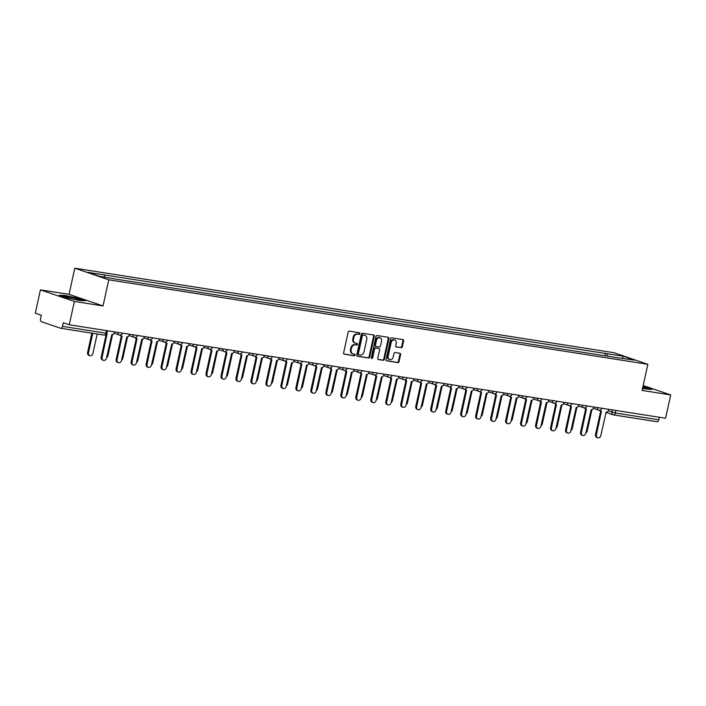 <?xml version="1.0" encoding="UTF-8"?>
<svg xmlns="http://www.w3.org/2000/svg" width="706" height="706" viewBox="0 0 706 706"><rect width="100%" height="100%" fill="white"/><g stroke="black" fill="none" stroke-linecap="round" stroke-linejoin="round"><path stroke-width="1.06" d="M359.848 333.673A0.83 0.662 108.8 0 0 359.372 332.764L349.355 331.193A1.183 0.953 108.8 0 0 348.155 332.191L343.61 352.903A1.183 0.953 108.8 0 0 344.299 354.2L354.306 355.771A0.83 0.662 108.8 0 0 354.668 354.165L353.371 353.962A3.786 3.036 108.8 0 1 352.956 353.856A3.786 3.036 108.8 0 1 351.164 349.805L351.544 348.076A3.786 3.036 108.8 0 1 355.365 344.872L356.662 345.075A0.83 0.662 108.8 0 0 357.015 343.46L355.718 343.257A3.786 3.036 108.8 0 1 355.312 343.16A3.786 3.036 108.8 0 1 353.512 339.101L353.891 337.38A3.786 3.036 108.8 0 1 357.721 334.167L359.019 334.37A0.83 0.662 108.8 0 0 359.848 333.673M355.312 343.16L354.633 342.922A3.786 3.036 108.8 0 1 352.832 338.871L353.212 337.15A3.786 3.036 108.8 0 1 357.042 333.938L358.339 334.141A0.83 0.662 108.8 0 0 359.01 332.702M343.901 354.015L353.627 355.542A0.83 0.662 108.8 0 0 354.306 354.103M352.956 353.856L352.276 353.627A3.786 3.036 108.8 0 1 350.485 349.576L350.864 347.846A3.786 3.036 108.8 0 1 354.686 344.634L355.983 344.837A0.83 0.662 108.8 0 0 356.662 343.407M401.149 347.705A1.183 0.953 108.8 0 0 402.349 346.699L403.629 340.892A1.183 0.953 108.8 0 0 402.941 339.586L391.812 337.847A1.183 0.953 108.8 0 0 390.621 338.854L386.067 359.557A1.183 0.953 108.8 0 0 386.756 360.854L397.875 362.602A1.183 0.953 108.8 0 0 399.075 361.596L400.62 354.58A1.183 0.953 108.8 0 0 399.923 353.282L395.166 352.532A1.183 0.953 108.8 0 0 393.974 353.538L393.207 357.015A3.159 2.542 108.8 0 1 389.668 359.619A3.159 2.542 108.8 0 1 388.168 356.23L391.159 342.595A3.159 2.542 108.8 0 1 394.707 340.001A3.159 2.542 108.8 0 1 396.207 343.381L395.704 345.658A1.183 0.953 108.8 0 0 396.393 346.955L400.47 347.467A1.183 0.953 108.8 0 0 401.67 346.469L402.95 340.654A1.183 0.953 108.8 0 0 402.649 339.542M103.023 305.936L69.047 294.349L40.427 289.866L74.404 301.453L103.023 305.936L108.768 279.805L647.834 364.296L642.089 390.427L670.7 394.919L665.573 418.243L69.276 324.778L63.266 322.73L62.463 326.357L105.962 333.179L106.959 333.232L107.497 330.77M74.404 301.453L69.276 324.778M374.312 336.294A1.183 0.953 108.8 0 0 373.624 334.997L362.505 333.25A1.183 0.953 108.8 0 0 361.304 334.256L356.751 354.968A1.183 0.953 108.8 0 0 357.448 356.265L368.567 358.004A1.183 0.953 108.8 0 0 369.759 357.007L374.312 336.294L373.633 336.065A1.183 0.953 108.8 0 0 373.342 334.953M377.163 335.553L388.282 337.291A1.183 0.953 108.8 0 1 388.971 338.589L384.417 359.301A1.183 0.953 108.8 0 1 383.226 360.307L378.46 359.557A1.183 0.953 108.8 0 1 377.772 358.26L379.616 349.858A1.183 0.953 108.8 0 0 378.928 348.561L375.769 348.067A1.183 0.953 108.8 0 0 374.577 349.073L372.653 357.81A0.83 0.662 108.8 0 1 371.338 357.607L375.963 336.55A1.183 0.953 108.8 0 1 377.163 335.553M40.427 289.866L35.3 313.19L41.31 315.238L40.516 318.874A2.409 1.421 -81.1 0 0 41.363 321.68L60.592 328.237A2.409 1.421 -81.1 0 0 60.734 328.272A2.409 1.421 -81.1 0 0 62.463 326.357M69.047 294.349L74.792 268.209L613.858 352.7L647.834 364.296M670.7 394.919L643.166 385.52M659.325 417.264L658.76 419.823A2.409 1.421 98.9 0 1 657.03 421.738A2.409 1.421 98.9 0 1 656.88 421.703L613.673 414.934M607.84 356.239L607.081 353.724L623.213 356.248L634.632 360.139L620.097 358.163L117.134 279.329L99.405 276.258L87.994 272.357L104.126 274.89L104.788 277.096M607.081 353.724L104.126 274.89M108.768 279.805L74.792 268.209M77.784 298.153L64.731 295.408L59.251 295.249L66.823 297.826L79.875 300.571L85.355 300.738L77.722 298.435M642.495 388.547L651.876 389.527L642.919 386.659M604.91 355.78L605.483 353.176M622.365 358.224L623.213 356.248M357.051 356.08L367.888 357.774A1.183 0.953 108.8 0 0 369.079 356.768L373.633 336.065M363.184 335.023A0.83 0.662 108.8 0 0 362.346 335.729L358.348 353.909A0.83 0.662 108.8 0 0 358.833 354.818L360.201 355.03A3.786 3.036 108.8 0 0 364.022 351.817L366.758 339.392A3.786 3.036 108.8 0 0 364.967 335.341A3.786 3.036 108.8 0 0 364.552 335.244L362.505 334.794A0.83 0.662 108.8 0 0 361.666 335.5L362.346 335.729M358.657 354.756L358.154 354.58A0.83 0.662 108.8 0 1 357.668 353.671L361.666 335.5M364.967 335.341L364.287 335.112A3.786 3.036 108.8 0 0 363.872 335.006L364.552 335.244M362.505 334.794L363.872 335.006M378.063 359.372L382.546 360.069A1.183 0.953 108.8 0 0 383.737 359.072L388.291 338.359A1.183 0.953 108.8 0 0 387.991 337.247M378.495 348.42A1.183 0.953 108.8 0 0 378.248 348.332L375.089 347.837A1.183 0.953 108.8 0 0 373.898 348.835L371.974 357.58L372.653 357.81M371.427 358.251A0.83 0.662 108.8 0 0 371.974 357.58M381.531 341.148A3.159 2.542 108.8 0 0 380.031 337.759A3.159 2.542 108.8 0 0 376.492 340.354L375.433 345.155A1.183 0.953 108.8 0 0 376.121 346.461L379.281 346.955A1.183 0.953 108.8 0 0 380.481 345.949L381.531 341.148M380.031 337.759L379.351 337.53A3.159 2.542 108.8 0 0 375.813 340.124L376.492 340.354M375.874 346.372L375.442 346.222A1.183 0.953 108.8 0 1 374.754 344.925L375.813 340.124M395.995 346.77L400.47 347.467M394.707 340.001L394.027 339.762A3.159 2.542 108.8 0 0 390.48 342.366L391.159 342.595M389.668 359.619L388.988 359.38A3.159 2.542 108.8 0 1 387.488 355.992L390.48 342.366M386.358 360.669L397.196 362.372A1.183 0.953 108.8 0 0 398.396 361.366L399.94 354.35A1.183 0.953 108.8 0 0 399.64 353.238M92.768 333.294L88.506 352.709A2.771 2.224 108.8 0 0 89.821 355.674A2.771 2.224 108.8 0 0 92.918 353.397L97.19 333.991M89.821 355.674L88.938 355.374A2.771 2.224 -71.2 0 1 87.623 352.409L91.851 333.153M106.765 333.788A2.409 1.933 108.8 0 0 106.844 333.814A2.409 1.933 108.8 0 0 107.1 333.876L102.096 357.342A2.771 2.224 108.8 0 0 103.411 360.316A2.771 2.224 108.8 0 0 106.509 358.039L111.813 334.618A2.409 1.933 108.8 0 0 114.248 332.579L114.407 331.855M103.411 360.316L102.529 360.007A2.771 2.224 -71.2 0 1 101.214 357.042L106.156 334.556M106.58 357.748A2.771 2.224 108.8 0 0 107.903 355.745L112.554 334.565M121.556 360.095A2.771 2.224 108.8 0 0 122.879 358.092L127.539 336.912M69.056 298.135A7.828 0.653 12.4 0 0 79.796 299.979A7.828 0.653 12.4 0 0 75.445 298.32A7.828 0.653 12.4 0 0 67.723 296.705A7.828 0.653 12.4 0 0 64.661 296.652A7.828 0.653 12.4 0 0 69.056 298.135M60.239 295.585L64.908 295.726L77.554 298.382L84.376 300.703M642.531 388.415A7.828 0.653 12.4 0 0 646.325 388.777A7.828 0.653 12.4 0 0 642.769 387.329M642.857 386.914L650.906 389.5M120.752 335.041A2.409 1.933 108.8 0 0 121.82 336.162A2.409 1.933 108.8 0 0 122.085 336.232L117.072 359.689A2.771 2.224 108.8 0 0 118.387 362.663A2.771 2.224 108.8 0 0 121.494 360.387L126.789 336.965A2.409 1.933 108.8 0 0 129.224 334.926L129.383 334.203M118.387 362.663L117.505 362.363A2.771 2.224 -71.2 0 1 116.19 359.389L121.335 335.994M121.203 335.924A2.409 1.933 -71.2 0 1 120.938 335.862A2.409 1.933 -71.2 0 1 120.046 335.129M135.728 337.389A2.409 1.933 108.8 0 0 136.796 338.509A2.409 1.933 108.8 0 0 137.061 338.58L132.048 362.037A2.771 2.224 108.8 0 0 133.363 365.011A2.771 2.224 108.8 0 0 136.47 362.734L141.765 339.312A2.409 1.933 108.8 0 0 144.201 337.274L144.359 336.55M133.363 365.011L132.481 364.711A2.771 2.224 -71.2 0 1 131.166 361.737L136.311 338.342M136.179 338.271A2.409 1.933 -71.2 0 1 135.914 338.209A2.409 1.933 -71.2 0 1 135.031 337.477M136.532 362.443A2.771 2.224 108.8 0 0 137.855 360.448L142.515 339.259M151.516 364.79A2.771 2.224 108.8 0 0 152.84 362.796L157.5 341.607M166.492 367.138A2.771 2.224 108.8 0 0 167.816 365.143L172.476 343.954M150.705 339.736A2.409 1.933 108.8 0 0 151.781 340.857A2.409 1.933 108.8 0 0 152.046 340.927L147.033 364.384A2.771 2.224 108.8 0 0 148.348 367.358A2.771 2.224 108.8 0 0 151.446 365.081L156.75 341.66A2.409 1.933 108.8 0 0 159.185 339.621L159.344 338.898M148.348 367.358L147.466 367.058A2.771 2.224 -71.2 0 1 146.151 364.084L151.296 340.689M151.155 340.619A2.409 1.933 -71.2 0 1 150.899 340.557A2.409 1.933 -71.2 0 1 150.007 339.824M165.689 342.083A2.409 1.933 108.8 0 0 166.757 343.204A2.409 1.933 108.8 0 0 167.022 343.275L162.009 366.741A2.771 2.224 108.8 0 0 163.324 369.706A2.771 2.224 108.8 0 0 166.431 367.429L171.726 344.007A2.409 1.933 108.8 0 0 174.161 341.969L174.32 341.245M163.324 369.706L162.442 369.406A2.771 2.224 -71.2 0 1 161.127 366.432L166.272 343.037M166.139 342.975A2.409 1.933 -71.2 0 1 165.875 342.904A2.409 1.933 -71.2 0 1 164.983 342.172M180.665 344.431A2.409 1.933 108.8 0 0 181.742 345.552A2.409 1.933 108.8 0 0 181.998 345.622L176.994 369.088A2.771 2.224 108.8 0 0 178.309 372.053A2.771 2.224 108.8 0 0 181.407 369.776L186.702 346.355A2.409 1.933 108.8 0 0 189.146 344.316L189.305 343.593M178.309 372.053L177.418 371.753A2.771 2.224 -71.2 0 1 176.112 368.779L181.248 345.393M181.115 345.322A2.409 1.933 -71.2 0 1 180.86 345.252A2.409 1.933 -71.2 0 1 179.968 344.519M195.641 346.778A2.409 1.933 108.8 0 0 196.718 347.899A2.409 1.933 108.8 0 0 196.983 347.97L191.97 371.435A2.771 2.224 108.8 0 0 193.285 374.401A2.771 2.224 108.8 0 0 196.392 372.124L201.687 348.702A2.409 1.933 108.8 0 0 204.122 346.664L204.281 345.94M193.285 374.401L192.403 374.101A2.771 2.224 -71.2 0 1 191.088 371.127L196.233 347.74M196.1 347.67A2.409 1.933 -71.2 0 1 195.836 347.599A2.409 1.933 -71.2 0 1 194.944 346.867M210.626 349.126A2.409 1.933 108.8 0 0 211.694 350.247A2.409 1.933 108.8 0 0 211.959 350.317L206.946 373.783A2.771 2.224 108.8 0 0 208.261 376.748A2.771 2.224 108.8 0 0 211.368 374.471L216.663 351.05A2.409 1.933 108.8 0 0 219.098 349.011L219.257 348.287M208.261 376.748L207.379 376.448A2.771 2.224 -71.2 0 1 206.064 373.474L211.209 350.088M211.076 350.017A2.409 1.933 -71.2 0 1 210.812 349.947A2.409 1.933 -71.2 0 1 209.929 349.214M225.602 351.473A2.409 1.933 108.8 0 0 226.679 352.594A2.409 1.933 108.8 0 0 226.935 352.665L221.931 376.13A2.771 2.224 108.8 0 0 223.246 379.096A2.771 2.224 108.8 0 0 226.344 376.819L231.647 353.397A2.409 1.933 108.8 0 0 234.083 351.359L234.242 350.635M223.246 379.096L222.364 378.795A2.771 2.224 -71.2 0 1 221.049 375.83L226.194 352.435M226.052 352.365A2.409 1.933 -71.2 0 1 225.796 352.294A2.409 1.933 -71.2 0 1 224.905 351.562M240.587 353.821A2.409 1.933 108.8 0 0 241.655 354.95A2.409 1.933 108.8 0 0 241.92 355.012L236.907 378.478A2.771 2.224 108.8 0 0 238.222 381.443A2.771 2.224 108.8 0 0 241.328 379.166L246.623 355.745A2.409 1.933 108.8 0 0 249.059 353.706L249.218 352.982M238.222 381.443L237.34 381.143A2.771 2.224 -71.2 0 1 236.025 378.178L241.17 354.783M241.037 354.712A2.409 1.933 -71.2 0 1 240.772 354.641A2.409 1.933 -71.2 0 1 239.881 353.909M255.563 356.168A2.409 1.933 108.8 0 0 256.64 357.298A2.409 1.933 108.8 0 0 256.896 357.36L251.892 380.825A2.771 2.224 108.8 0 0 253.198 383.79A2.771 2.224 108.8 0 0 256.304 381.514L261.599 358.092A2.409 1.933 108.8 0 0 264.035 356.053L264.194 355.33M253.198 383.79L252.316 383.49A2.771 2.224 -71.2 0 1 251.001 380.525L256.146 357.13M256.013 357.06A2.409 1.933 -71.2 0 1 255.749 356.989A2.409 1.933 -71.2 0 1 254.866 356.256M270.539 358.516A2.409 1.933 108.8 0 0 271.616 359.645A2.409 1.933 108.8 0 0 271.881 359.707L266.868 383.173A2.771 2.224 108.8 0 0 268.183 386.138A2.771 2.224 108.8 0 0 271.28 383.861L276.584 360.439A2.409 1.933 108.8 0 0 279.02 358.401L279.179 357.677M268.183 386.138L267.3 385.838A2.771 2.224 -71.2 0 1 265.985 382.873L271.13 359.478M270.998 359.407A2.409 1.933 -71.2 0 1 270.733 359.336A2.409 1.933 -71.2 0 1 269.842 358.604M285.524 360.863A2.409 1.933 108.8 0 0 286.592 361.993A2.409 1.933 108.8 0 0 286.857 362.054L281.844 385.52A2.771 2.224 108.8 0 0 283.159 388.485A2.771 2.224 108.8 0 0 286.265 386.208L291.56 362.796A2.409 1.933 108.8 0 0 293.996 360.748L294.155 360.025M283.159 388.485L282.276 388.185A2.771 2.224 -71.2 0 1 280.962 385.22L286.106 361.825M285.974 361.754A2.409 1.933 -71.2 0 1 285.709 361.684A2.409 1.933 -71.2 0 1 284.818 360.951M300.5 363.211A2.409 1.933 108.8 0 0 301.577 364.34A2.409 1.933 108.8 0 0 301.833 364.402L296.829 387.868A2.771 2.224 108.8 0 0 298.144 390.833A2.771 2.224 108.8 0 0 301.241 388.556L306.545 365.143A2.409 1.933 108.8 0 0 308.981 363.096L309.14 362.372M298.144 390.833L297.252 390.533A2.771 2.224 -71.2 0 1 295.946 387.568L301.083 364.172M300.95 364.102A2.409 1.933 -71.2 0 1 300.694 364.04A2.409 1.933 -71.2 0 1 299.803 363.299M315.485 365.558A2.409 1.933 108.8 0 0 316.553 366.688A2.409 1.933 108.8 0 0 316.817 366.749L311.805 390.215A2.771 2.224 108.8 0 0 313.12 393.18A2.771 2.224 108.8 0 0 316.226 390.903L321.521 367.491A2.409 1.933 108.8 0 0 323.957 365.443L324.116 364.72M313.12 393.18L312.237 392.88A2.771 2.224 -71.2 0 1 310.922 389.915L316.067 366.52M315.935 366.449A2.409 1.933 -71.2 0 1 315.67 366.388A2.409 1.933 -71.2 0 1 314.779 365.646M330.461 367.905A2.409 1.933 108.8 0 0 331.529 369.035A2.409 1.933 108.8 0 0 331.794 369.097L326.781 392.562A2.771 2.224 108.8 0 0 328.096 395.528A2.771 2.224 108.8 0 0 331.202 393.251L336.497 369.838A2.409 1.933 108.8 0 0 338.933 367.791L339.092 367.067M328.096 395.528L327.213 395.228A2.771 2.224 -71.2 0 1 325.898 392.262L331.043 368.867M330.911 368.797A2.409 1.933 -71.2 0 1 330.646 368.735A2.409 1.933 -71.2 0 1 329.764 367.994M345.437 370.253A2.409 1.933 108.8 0 0 346.514 371.382A2.409 1.933 108.8 0 0 346.778 371.444L341.766 394.91A2.771 2.224 108.8 0 0 343.081 397.875A2.771 2.224 108.8 0 0 346.178 395.598L351.482 372.186A2.409 1.933 108.8 0 0 353.918 370.138L354.077 369.414M343.081 397.875L342.198 397.575A2.771 2.224 -71.2 0 1 340.883 394.61L346.028 371.215M345.887 371.144A2.409 1.933 -71.2 0 1 345.631 371.082A2.409 1.933 -71.2 0 1 344.74 370.341M360.422 372.6A2.409 1.933 108.8 0 0 361.49 373.73A2.409 1.933 108.8 0 0 361.754 373.792L356.742 397.257A2.771 2.224 108.8 0 0 358.057 400.223A2.771 2.224 108.8 0 0 361.163 397.946L366.458 374.533A2.409 1.933 108.8 0 0 368.894 372.486L369.053 371.762M358.057 400.223L357.174 399.923A2.771 2.224 -71.2 0 1 355.859 396.957L361.004 373.562M360.872 373.492A2.409 1.933 -71.2 0 1 360.607 373.43A2.409 1.933 -71.2 0 1 359.716 372.689M375.398 374.948A2.409 1.933 108.8 0 0 376.474 376.077A2.409 1.933 108.8 0 0 376.73 376.139L371.727 399.605A2.771 2.224 108.8 0 0 373.033 402.57A2.771 2.224 108.8 0 0 376.139 400.302L381.434 376.88A2.409 1.933 108.8 0 0 383.87 374.833L384.029 374.109M373.033 402.57L372.15 402.27A2.771 2.224 -71.2 0 1 370.835 399.305L375.98 375.91M375.848 375.839A2.409 1.933 -71.2 0 1 375.583 375.777A2.409 1.933 -71.2 0 1 374.701 375.036M390.374 377.295A2.409 1.933 108.8 0 0 391.451 378.425A2.409 1.933 108.8 0 0 391.715 378.487L386.703 401.952A2.771 2.224 108.8 0 0 388.018 404.917A2.771 2.224 108.8 0 0 391.115 402.649L396.419 379.228A2.409 1.933 108.8 0 0 398.855 377.18L399.014 376.457M388.018 404.917L387.135 404.617A2.771 2.224 -71.2 0 1 385.82 401.652L390.965 378.257M390.833 378.187A2.409 1.933 -71.2 0 1 390.568 378.125A2.409 1.933 -71.2 0 1 389.677 377.383M405.359 379.643A2.409 1.933 108.8 0 0 406.427 380.772A2.409 1.933 108.8 0 0 406.691 380.834L401.679 404.3A2.771 2.224 108.8 0 0 402.994 407.265A2.771 2.224 108.8 0 0 406.1 404.997L411.395 381.575A2.409 1.933 108.8 0 0 413.831 379.528L413.99 378.804M402.994 407.265L402.111 406.965A2.771 2.224 -71.2 0 1 400.796 404L405.941 380.605M405.809 380.534A2.409 1.933 -71.2 0 1 405.544 380.472A2.409 1.933 -71.2 0 1 404.662 379.731M420.335 381.99A2.409 1.933 108.8 0 0 421.411 383.12A2.409 1.933 108.8 0 0 421.667 383.181L416.664 406.647A2.771 2.224 108.8 0 0 417.978 409.612A2.771 2.224 108.8 0 0 421.076 407.344L426.38 383.923A2.409 1.933 108.8 0 0 428.816 381.875L428.974 381.152M417.978 409.612L417.096 409.312A2.771 2.224 -71.2 0 1 415.781 406.347L420.917 382.952M420.785 382.881A2.409 1.933 -71.2 0 1 420.529 382.82A2.409 1.933 -71.2 0 1 419.638 382.078M181.468 369.485A2.771 2.224 108.8 0 0 182.792 367.491L187.452 346.302M196.453 371.833A2.771 2.224 108.8 0 0 197.777 369.838L202.437 348.649M211.429 374.18A2.771 2.224 108.8 0 0 212.753 372.186L217.413 350.997M226.414 376.527A2.771 2.224 108.8 0 0 227.738 374.533L232.389 353.344M241.39 378.875A2.771 2.224 108.8 0 0 242.714 376.88L247.374 355.692M256.366 381.222A2.771 2.224 108.8 0 0 257.69 379.228L262.35 358.039M271.351 383.57A2.771 2.224 108.8 0 0 272.675 381.575L277.334 360.387M286.327 385.917A2.771 2.224 108.8 0 0 287.651 383.923L292.31 362.734M301.303 388.265A2.771 2.224 108.8 0 0 302.636 386.27L307.286 365.081M316.288 390.612A2.771 2.224 108.8 0 0 317.612 388.618L322.271 367.429M331.264 392.96A2.771 2.224 108.8 0 0 332.588 390.965L337.247 369.776M346.249 395.307A2.771 2.224 108.8 0 0 347.573 393.313L352.223 372.124M361.225 397.654A2.771 2.224 108.8 0 0 362.549 395.66L367.208 374.471M376.201 400.002A2.771 2.224 108.8 0 0 377.525 398.007L382.184 376.827M391.186 402.349A2.771 2.224 108.8 0 0 392.51 400.355L397.169 379.175M406.162 404.706A2.771 2.224 108.8 0 0 407.486 402.702L412.145 381.522M421.147 407.053A2.771 2.224 108.8 0 0 422.47 405.05L427.121 383.87M436.123 409.401A2.771 2.224 108.8 0 0 437.446 407.397L442.106 386.217M451.099 411.748A2.771 2.224 108.8 0 0 452.422 409.745L457.082 388.565M466.084 414.095A2.771 2.224 108.8 0 0 467.407 412.092L472.067 390.912M435.32 384.338A2.409 1.933 108.8 0 0 436.387 385.467A2.409 1.933 108.8 0 0 436.652 385.529L431.64 408.995A2.771 2.224 108.8 0 0 432.954 411.969A2.771 2.224 108.8 0 0 436.061 409.692L441.356 386.27A2.409 1.933 108.8 0 0 443.792 384.223L443.95 383.499M432.954 411.969L432.072 411.66A2.771 2.224 -71.2 0 1 430.757 408.695L435.902 385.3M435.77 385.229A2.409 1.933 -71.2 0 1 435.505 385.167A2.409 1.933 -71.2 0 1 434.614 384.426M450.296 386.685A2.409 1.933 108.8 0 0 451.363 387.815A2.409 1.933 108.8 0 0 451.628 387.876L446.616 411.342A2.771 2.224 108.8 0 0 447.931 414.316A2.771 2.224 108.8 0 0 451.037 412.039L456.332 388.618A2.409 1.933 108.8 0 0 458.768 386.57L458.926 385.855M447.931 414.316L447.048 414.007A2.771 2.224 -71.2 0 1 445.733 411.042L450.878 387.647M450.746 387.576A2.409 1.933 -71.2 0 1 450.481 387.515A2.409 1.933 -71.2 0 1 449.598 386.782M465.272 389.032A2.409 1.933 108.8 0 0 466.348 390.162A2.409 1.933 108.8 0 0 466.613 390.224L461.6 413.69A2.771 2.224 108.8 0 0 462.915 416.664A2.771 2.224 108.8 0 0 466.013 414.387L471.317 390.965A2.409 1.933 108.8 0 0 473.752 388.918L473.911 388.203M462.915 416.664L462.033 416.355A2.771 2.224 -71.2 0 1 460.718 413.389L465.863 389.994M465.722 389.924A2.409 1.933 -71.2 0 1 465.466 389.862A2.409 1.933 -71.2 0 1 464.574 389.13M480.257 391.389A2.409 1.933 108.8 0 0 481.324 392.51A2.409 1.933 108.8 0 0 481.589 392.571L476.576 416.037A2.771 2.224 108.8 0 0 477.891 419.011A2.771 2.224 108.8 0 0 480.998 416.734L486.293 393.313A2.409 1.933 108.8 0 0 488.728 391.274L488.887 390.55M477.891 419.011L477.009 418.702A2.771 2.224 -71.2 0 1 475.694 415.737L480.839 392.342M480.707 392.271A2.409 1.933 -71.2 0 1 480.442 392.209A2.409 1.933 -71.2 0 1 479.55 391.477M481.06 416.443A2.771 2.224 108.8 0 0 482.383 414.44L487.043 393.26M495.233 393.736A2.409 1.933 108.8 0 0 496.309 394.857A2.409 1.933 108.8 0 0 496.565 394.928L491.561 418.384A2.771 2.224 108.8 0 0 492.876 421.358A2.771 2.224 108.8 0 0 495.974 419.082L501.269 395.66A2.409 1.933 108.8 0 0 503.705 393.621L503.872 392.898M492.876 421.358L491.985 421.058A2.771 2.224 -71.2 0 1 490.679 418.084L495.815 394.689M495.683 394.619A2.409 1.933 -71.2 0 1 495.427 394.557A2.409 1.933 -71.2 0 1 494.535 393.824M496.036 418.79A2.771 2.224 108.8 0 0 497.359 416.787L502.019 395.607M510.209 396.084A2.409 1.933 108.8 0 0 511.285 397.204A2.409 1.933 108.8 0 0 511.55 397.275L506.537 420.732A2.771 2.224 108.8 0 0 507.852 423.706A2.771 2.224 108.8 0 0 510.959 421.429L516.254 398.007A2.409 1.933 108.8 0 0 518.689 395.969L518.848 395.245M507.852 423.706L506.97 423.406A2.771 2.224 -71.2 0 1 505.655 420.432L510.8 397.037M510.667 396.966A2.409 1.933 -71.2 0 1 510.403 396.904A2.409 1.933 -71.2 0 1 509.511 396.172M511.02 421.138A2.771 2.224 108.8 0 0 512.344 419.143L517.004 397.955M525.193 398.431A2.409 1.933 108.8 0 0 526.261 399.552A2.409 1.933 108.8 0 0 526.526 399.622L521.513 423.079A2.771 2.224 108.8 0 0 522.828 426.053A2.771 2.224 108.8 0 0 525.935 423.776L531.23 400.355A2.409 1.933 108.8 0 0 533.665 398.316L533.824 397.593M522.828 426.053L521.946 425.753A2.771 2.224 -71.2 0 1 520.631 422.779L525.776 399.384M525.643 399.314A2.409 1.933 -71.2 0 1 525.379 399.252A2.409 1.933 -71.2 0 1 524.496 398.519M525.996 423.485A2.771 2.224 108.8 0 0 527.32 421.491L531.98 400.302M540.169 400.779A2.409 1.933 108.8 0 0 541.246 401.899A2.409 1.933 108.8 0 0 541.502 401.97L536.498 425.436A2.771 2.224 108.8 0 0 537.813 428.401A2.771 2.224 108.8 0 0 540.911 426.124L546.215 402.702A2.409 1.933 108.8 0 0 548.65 400.664L548.809 399.94M537.813 428.401L536.931 428.101A2.771 2.224 -71.2 0 1 535.616 425.127L540.752 401.732M540.62 401.67A2.409 1.933 -71.2 0 1 540.364 401.599A2.409 1.933 -71.2 0 1 539.472 400.867M540.981 425.833A2.771 2.224 108.8 0 0 542.305 423.838L546.956 402.649M555.154 403.126A2.409 1.933 108.8 0 0 556.222 404.247A2.409 1.933 108.8 0 0 556.487 404.317L551.474 427.783A2.771 2.224 108.8 0 0 552.789 430.748A2.771 2.224 108.8 0 0 555.896 428.471L561.191 405.05A2.409 1.933 108.8 0 0 563.626 403.011L563.785 402.288M552.789 430.748L551.907 430.448A2.771 2.224 -71.2 0 1 550.592 427.474L555.737 404.088M555.604 404.017A2.409 1.933 -71.2 0 1 555.34 403.947A2.409 1.933 -71.2 0 1 554.448 403.214M555.957 428.18A2.771 2.224 108.8 0 0 557.281 426.186L561.941 404.997M570.13 405.473A2.409 1.933 108.8 0 0 571.207 406.594A2.409 1.933 108.8 0 0 571.463 406.665L566.459 430.13A2.771 2.224 108.8 0 0 567.765 433.096A2.771 2.224 108.8 0 0 570.872 430.819L576.167 407.397A2.409 1.933 108.8 0 0 578.602 405.359L578.761 404.635M567.765 433.096L566.883 432.796A2.771 2.224 -71.2 0 1 565.568 429.822L570.713 406.435M570.58 406.365A2.409 1.933 -71.2 0 1 570.316 406.294A2.409 1.933 -71.2 0 1 569.433 405.562M570.933 430.528A2.771 2.224 108.8 0 0 572.257 428.533L576.917 407.344M585.106 407.821A2.409 1.933 108.8 0 0 586.183 408.942A2.409 1.933 108.8 0 0 586.448 409.012L581.435 432.478A2.771 2.224 108.8 0 0 582.75 435.443A2.771 2.224 108.8 0 0 585.848 433.166L591.151 409.745A2.409 1.933 108.8 0 0 593.587 407.706L593.746 406.983M582.75 435.443L581.868 435.143A2.771 2.224 -71.2 0 1 580.553 432.169L585.698 408.783M585.565 408.712A2.409 1.933 -71.2 0 1 585.3 408.642A2.409 1.933 -71.2 0 1 584.409 407.909M585.918 432.875A2.771 2.224 108.8 0 0 587.242 430.881L591.902 409.692M600.091 410.168A2.409 1.933 108.8 0 0 601.159 411.289A2.409 1.933 108.8 0 0 601.424 411.36L596.411 434.825A2.771 2.224 108.8 0 0 597.726 437.791A2.771 2.224 108.8 0 0 600.832 435.514L606.127 412.092A2.409 1.933 108.8 0 0 608.563 410.054L608.722 409.33M597.726 437.791L596.844 437.491A2.771 2.224 -71.2 0 1 595.529 434.525L600.674 411.13M600.541 411.06A2.409 1.933 -71.2 0 1 600.277 410.989A2.409 1.933 -71.2 0 1 599.385 410.257M608.21 410.954L615.261 413.001L658.76 419.823M612.49 409.921L611.978 412.242A2.409 1.933 -71.2 0 0 613.126 414.819A2.409 2.409 0 0 0 613.532 414.916A2.409 1.421 -81.1 0 0 615.261 413.001L615.826 410.442M106.527 330.62L105.962 333.179A2.409 1.421 -81.1 0 1 104.232 335.094A2.409 1.421 -81.1 0 1 104.091 335.059L60.875 328.29M118.326 332.464L122.473 333.117M119.579 335.059A2.409 1.933 -71.2 0 1 119.323 334.997A2.409 1.933 -71.2 0 1 118.176 332.447M133.31 334.812L137.458 335.465M148.286 337.159L152.434 337.812M163.271 339.507L167.41 340.16M178.247 341.854L182.395 342.507M193.223 344.21L197.371 344.855M208.208 346.558L212.356 347.202M223.184 348.905L227.332 349.549M238.16 351.253L242.308 351.897M253.145 353.6L257.293 354.244M268.121 355.948L272.269 356.592M283.106 358.295L287.254 358.939M298.082 360.642L302.23 361.287M313.058 362.99L317.206 363.643M328.043 365.337L332.191 365.99M343.019 367.685L347.167 368.338M357.995 370.032L362.143 370.685M372.98 372.38L377.128 373.033M387.956 374.727L392.104 375.38M402.941 377.075L407.088 377.728M417.917 379.422L422.064 380.075M432.893 381.769L437.04 382.423M447.878 384.117L452.025 384.77M462.854 386.464L467.001 387.117M477.83 388.812L481.977 389.465M492.814 391.159L496.962 391.812M507.79 393.507L511.938 394.16M522.775 395.854L526.923 396.507M537.751 398.202L541.899 398.855M552.727 400.549L556.875 401.202M567.712 402.905L571.86 403.55M582.688 405.253L586.836 405.897M597.673 407.6L601.812 408.245M134.564 337.406A2.409 1.933 -71.2 0 1 134.299 337.344A2.409 1.933 -71.2 0 1 133.152 334.794M149.54 339.762A2.409 1.933 -71.2 0 1 149.275 339.692A2.409 1.933 -71.2 0 1 148.128 337.141M164.524 342.11A2.409 1.933 -71.2 0 1 164.26 342.039A2.409 1.933 -71.2 0 1 163.112 339.489M179.5 344.457A2.409 1.933 -71.2 0 1 179.236 344.387A2.409 1.933 -71.2 0 1 178.089 341.836M194.477 346.805A2.409 1.933 -71.2 0 1 194.221 346.734A2.409 1.933 -71.2 0 1 193.065 344.184M209.461 349.152A2.409 1.933 -71.2 0 1 209.197 349.082A2.409 1.933 -71.2 0 1 208.049 346.531M224.437 351.5A2.409 1.933 -71.2 0 1 224.173 351.429A2.409 1.933 -71.2 0 1 223.025 348.879M239.413 353.847A2.409 1.933 -71.2 0 1 239.157 353.777A2.409 1.933 -71.2 0 1 238.01 351.226M254.398 356.195A2.409 1.933 -71.2 0 1 254.134 356.124A2.409 1.933 -71.2 0 1 252.986 353.574M269.374 358.542A2.409 1.933 -71.2 0 1 269.118 358.471A2.409 1.933 -71.2 0 1 267.962 355.921M284.359 360.89A2.409 1.933 -71.2 0 1 284.094 360.828A2.409 1.933 -71.2 0 1 282.947 358.269M299.335 363.237A2.409 1.933 -71.2 0 1 299.07 363.175A2.409 1.933 -71.2 0 1 297.923 360.616M314.311 365.584A2.409 1.933 -71.2 0 1 314.055 365.523A2.409 1.933 -71.2 0 1 312.908 362.963M329.296 367.932A2.409 1.933 -71.2 0 1 329.031 367.87A2.409 1.933 -71.2 0 1 327.884 365.311M344.272 370.279A2.409 1.933 -71.2 0 1 344.007 370.218A2.409 1.933 -71.2 0 1 342.86 367.658M359.257 372.627A2.409 1.933 -71.2 0 1 358.992 372.565A2.409 1.933 -71.2 0 1 357.845 370.006M374.233 374.974A2.409 1.933 -71.2 0 1 373.968 374.912A2.409 1.933 -71.2 0 1 372.821 372.353M389.209 377.322A2.409 1.933 -71.2 0 1 388.953 377.26A2.409 1.933 -71.2 0 1 387.797 374.701M404.194 379.669A2.409 1.933 -71.2 0 1 403.929 379.607A2.409 1.933 -71.2 0 1 402.782 377.048M419.17 382.017A2.409 1.933 -71.2 0 1 418.905 381.955A2.409 1.933 -71.2 0 1 417.758 379.396M434.146 384.364A2.409 1.933 -71.2 0 1 433.89 384.302A2.409 1.933 -71.2 0 1 432.743 381.743M449.131 386.711A2.409 1.933 -71.2 0 1 448.866 386.65A2.409 1.933 -71.2 0 1 447.719 384.09M464.107 389.059A2.409 1.933 -71.2 0 1 463.842 388.997A2.409 1.933 -71.2 0 1 462.695 386.438M479.092 391.406A2.409 1.933 -71.2 0 1 478.827 391.345A2.409 1.933 -71.2 0 1 477.68 388.785M494.068 393.754A2.409 1.933 -71.2 0 1 493.803 393.692A2.409 1.933 -71.2 0 1 492.656 391.142M509.044 396.101A2.409 1.933 -71.2 0 1 508.788 396.04A2.409 1.933 -71.2 0 1 507.632 393.489M524.028 398.458A2.409 1.933 -71.2 0 1 523.764 398.387A2.409 1.933 -71.2 0 1 522.616 395.837M539.005 400.805A2.409 1.933 -71.2 0 1 538.74 400.734A2.409 1.933 -71.2 0 1 537.593 398.184M553.981 403.152A2.409 1.933 -71.2 0 1 553.725 403.082A2.409 1.933 -71.2 0 1 552.577 400.531M568.965 405.5A2.409 1.933 -71.2 0 1 568.701 405.429A2.409 1.933 -71.2 0 1 567.553 402.879M583.941 407.847A2.409 1.933 -71.2 0 1 583.677 407.777A2.409 1.933 -71.2 0 1 582.529 405.226M598.926 410.195A2.409 1.933 -71.2 0 1 598.662 410.124A2.409 1.933 -71.2 0 1 597.514 407.574M605.924 412.366L613.126 414.819A2.409 1.933 -71.2 0 0 613.39 414.881A2.409 1.421 -81.1 0 0 613.532 414.916L657.03 421.738M357.042 333.938L357.721 334.167M353.212 337.15L353.891 337.38M352.832 338.871L353.512 339.101M355.983 344.837L356.662 345.075M354.686 344.634L355.365 344.872M350.864 347.846L351.544 348.076M350.485 349.576L351.164 349.805M353.627 355.542L354.306 355.771M358.339 334.141L359.019 334.37M369.079 356.768L369.759 357.007M367.888 357.774L368.567 358.004M357.668 353.671L358.348 353.909M388.291 338.359L388.971 338.589M383.737 359.072L384.417 359.301M382.546 360.069L383.226 360.307M378.248 348.332L378.928 348.561M375.089 347.837L375.769 348.067M373.898 348.835L374.577 349.073M374.754 344.925L375.433 345.155M387.488 355.992L388.168 356.23M399.94 354.35L400.62 354.58M398.396 361.366L399.075 361.596M397.196 362.372L397.875 362.602M402.95 340.654L403.629 340.892M401.67 346.469L402.349 346.699M87.623 352.409L88.506 352.709M102.096 357.342L101.214 357.042M117.072 359.689L116.19 359.389M132.048 362.037L131.166 361.737M147.033 364.384L146.151 364.084M162.009 366.741L161.127 366.432M176.994 369.088L176.112 368.779M191.97 371.435L191.088 371.127M206.946 373.783L206.064 373.474M221.931 376.13L221.049 375.83M236.907 378.478L236.025 378.178M251.892 380.825L251.001 380.525M266.868 383.173L265.985 382.873M281.844 385.52L280.962 385.22M296.829 387.868L295.946 387.568M311.805 390.215L310.922 389.915M326.781 392.562L325.898 392.262M341.766 394.91L340.883 394.61M356.742 397.257L355.859 396.957M371.727 399.605L370.835 399.305M386.703 401.952L385.82 401.652M401.679 404.3L400.796 404M416.664 406.647L415.781 406.347M431.64 408.995L430.757 408.695M446.616 411.342L445.733 411.042M461.6 413.69L460.718 413.389M476.576 416.037L475.694 415.737M491.561 418.384L490.679 418.084M506.537 420.732L505.655 420.432M521.513 423.079L520.631 422.779M536.498 425.436L535.616 425.127M551.474 427.783L550.592 427.474M566.459 430.13L565.568 429.822M581.435 432.478L580.553 432.169M596.411 434.825L595.529 434.525M114.037 333.197L119.323 334.997A2.409 2.409 0 0 0 122.447 333.232M129.013 335.544L134.299 337.344A2.409 2.409 0 0 0 137.432 335.579M143.998 337.892L149.275 339.692A2.409 2.409 0 0 0 152.408 337.927M158.974 340.239L164.26 342.039A2.409 2.409 0 0 0 167.393 340.283M173.95 342.586L179.236 344.387A2.409 2.409 0 0 0 182.369 342.631M188.934 344.934L194.221 346.734A2.409 2.409 0 0 0 197.345 344.978M203.91 347.281L209.197 349.082A2.409 2.409 0 0 0 212.329 347.326M218.895 349.629L224.173 351.429A2.409 2.409 0 0 0 227.306 349.673M233.871 351.976L239.157 353.777A2.409 2.409 0 0 0 242.282 352.02M248.847 354.324L254.134 356.124A2.409 2.409 0 0 0 257.266 354.368M263.832 356.671L269.118 358.471A2.409 2.409 0 0 0 272.242 356.715M278.808 359.019L284.094 360.828A2.409 2.409 0 0 0 287.227 359.063M293.784 361.366L299.07 363.175A2.409 2.409 0 0 0 302.203 361.41M308.769 363.714L314.055 365.523A2.409 2.409 0 0 0 317.179 363.758M323.745 366.061L329.031 367.87A2.409 2.409 0 0 0 332.164 366.105M338.73 368.408L344.007 370.218A2.409 2.409 0 0 0 347.14 368.453M353.706 370.756L358.992 372.565A2.409 2.409 0 0 0 362.116 370.8M368.682 373.103L373.968 374.912A2.409 2.409 0 0 0 377.101 373.147M383.667 375.46L388.953 377.26A2.409 2.409 0 0 0 392.077 375.495M398.643 377.807L403.929 379.607A2.409 2.409 0 0 0 407.062 377.842M413.619 380.155L418.905 381.955A2.409 2.409 0 0 0 422.038 380.19M428.604 382.502L433.89 384.302A2.409 2.409 0 0 0 437.014 382.537M443.58 384.849L448.866 386.65A2.409 2.409 0 0 0 451.999 384.885M458.565 387.197L463.842 388.997A2.409 2.409 0 0 0 466.975 387.232M473.541 389.544L478.827 391.345A2.409 2.409 0 0 0 481.951 389.58M488.517 391.892L493.803 393.692A2.409 2.409 0 0 0 496.936 391.927M503.502 394.239L508.788 396.04A2.409 2.409 0 0 0 511.912 394.275M518.478 396.587L523.764 398.387A2.409 2.409 0 0 0 526.897 396.622M533.454 398.934L538.74 400.734A2.409 2.409 0 0 0 541.873 398.978M548.438 401.282L553.725 403.082A2.409 2.409 0 0 0 556.849 401.326M563.414 403.629L568.701 405.429A2.409 2.409 0 0 0 571.834 403.673M578.399 405.976L583.677 407.777A2.409 2.409 0 0 0 586.81 406.021M593.375 408.324L598.662 410.124A2.409 2.409 0 0 0 601.794 408.368M60.734 328.272L104.232 335.094A2.409 2.409 0 0 0 106.959 333.232M358.066 354.562L358.745 354.791M378.381 348.358L379.06 348.596M375.318 346.196L375.998 346.425M121.82 336.162L120.938 335.862M136.796 338.509L135.914 338.209M151.781 340.857L150.899 340.557M166.757 343.204L165.875 342.904M181.742 345.552L180.86 345.252M196.718 347.899L195.836 347.599M211.694 350.247L210.812 349.947M226.679 352.594L225.796 352.294M241.655 354.95L240.772 354.641M256.64 357.298L255.749 356.989M271.616 359.645L270.733 359.336M286.592 361.993L285.709 361.684M301.577 364.34L300.694 364.04M316.553 366.688L315.67 366.388M331.529 369.035L330.646 368.735M346.514 371.382L345.631 371.082M361.49 373.73L360.607 373.43M376.474 376.077L375.583 375.777M391.451 378.425L390.568 378.125M406.427 380.772L405.544 380.472M421.411 383.12L420.529 382.82M436.387 385.467L435.505 385.167M451.363 387.815L450.481 387.515M466.348 390.162L465.466 389.862M481.324 392.51L480.442 392.209M496.309 394.857L495.427 394.557M511.285 397.204L510.403 396.904M526.261 399.552L525.379 399.252M541.246 401.899L540.364 401.599M556.222 404.247L555.34 403.947M571.207 406.594L570.316 406.294M586.183 408.942L585.3 408.642M601.159 411.289L600.277 410.989"/></g></svg>
